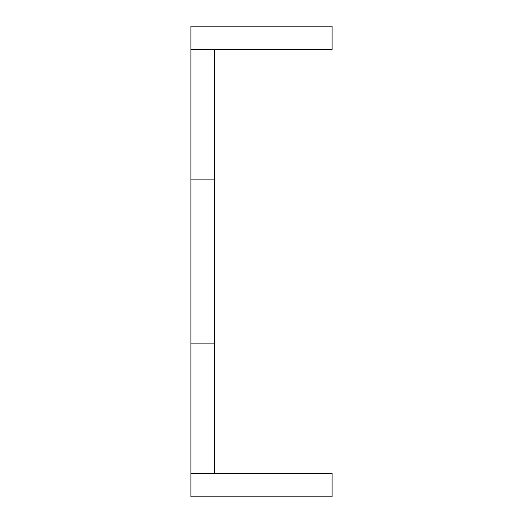 <?xml version="1.0" encoding="UTF-8"?>
<svg xmlns="http://www.w3.org/2000/svg" width="523" height="523" viewBox="0 0 523 523"><rect width="100%" height="100%" fill="white"/><g stroke="black" fill="none" stroke-linecap="round" stroke-linejoin="round"><path stroke-width="0.78" d="M190.895 179.128L214.43 179.128L214.43 343.873L190.895 343.873L190.895 49.685L214.43 49.685L214.43 179.128M190.895 343.873L190.895 473.315L214.43 473.315L214.43 343.873M190.895 49.685L190.895 26.15L332.105 26.15L332.105 49.685L214.43 49.685M214.43 473.315L332.105 473.315L332.105 496.85L190.895 496.85L190.895 473.315"/></g></svg>
